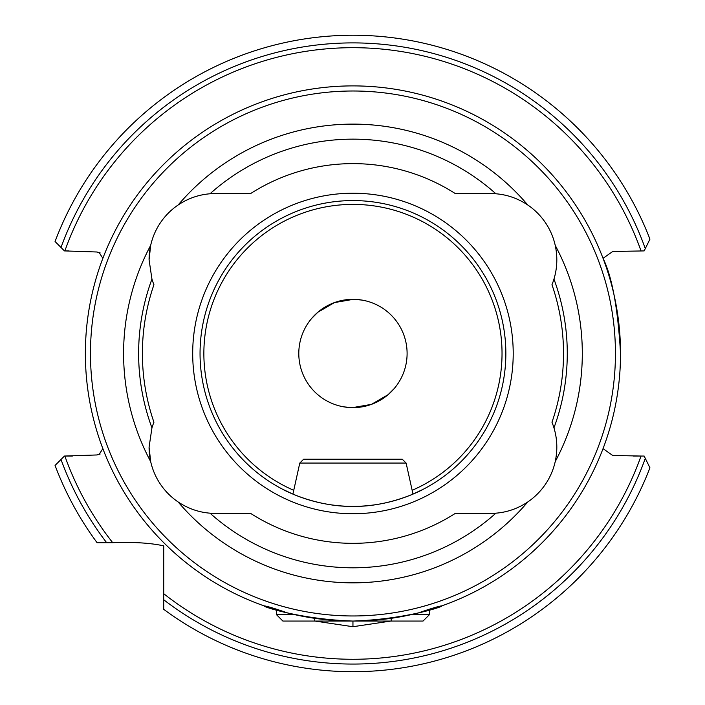<?xml version="1.0" encoding="UTF-8"?>
<svg xmlns="http://www.w3.org/2000/svg" width="705" height="705" viewBox="0 0 705 705"><rect width="100%" height="100%" fill="white"/><g stroke="black" fill="none" stroke-linecap="round" stroke-linejoin="round"><path stroke-width="1.06" d="M282.872 489.376L292.901 494.099L299.784 463.062L406.115 463.062L412.998 494.099L423.035 489.376C423.546 489.27 390.958 507.027 352.993 506.384C314.791 507.018 282.352 489.244 282.872 489.376M210.011 513.178A214.329 214.329 0 0 0 495.897 513.178A66.261 66.261 0 0 0 527.745 501.978C517.981 508.499 507.371 512.235 495.897 513.178A66.261 66.261 0 0 1 490.565 513.39L455.289 513.39A189.856 189.856 0 0 1 250.61 513.39L215.333 513.39A66.261 66.261 0 0 1 210.011 513.178C198.59 512.244 187.971 508.508 178.153 501.978A66.261 66.261 0 0 1 150.676 461.599L149.081 447.129L151.945 427.856A66.261 66.261 0 0 1 153.937 422.242A210.557 210.557 0 0 1 153.937 284.714A66.261 66.261 0 0 1 151.945 279.101L149.081 259.828L150.676 245.358A66.261 66.261 0 0 0 149.081 259.828M149.081 447.129A66.261 66.261 0 0 0 150.676 461.599A229.354 229.354 0 0 1 150.676 245.358A66.261 66.261 0 0 1 178.153 204.979C187.918 198.457 198.537 194.73 210.011 193.778A214.329 214.329 0 0 1 495.897 193.778C507.318 194.712 517.928 198.449 527.745 204.979A66.261 66.261 0 0 1 555.223 245.358C557.708 256.832 557.285 268.076 553.954 279.101A214.329 214.329 0 0 1 553.954 427.856C557.285 438.827 557.708 450.072 555.223 461.599A66.261 66.261 0 0 0 551.971 422.242A210.557 210.557 0 0 0 551.971 284.714A66.261 66.261 0 0 0 555.223 245.358A229.354 229.354 0 0 1 555.223 461.599A66.261 66.261 0 0 1 527.745 501.978A229.354 229.354 0 0 1 178.153 501.978M394.201 388.57L388.094 394.685L371.491 404.362L352.491 407.631L343.908 406.873L352.526 407.631L371.456 404.37L388.094 394.677L394.201 388.57M311.707 318.387L317.814 312.271L334.408 302.595L353.39 299.325L361.991 300.083L353.381 299.325L334.443 302.586L317.788 312.289L311.707 318.387M615.439 353.478A262.48 262.48 0 0 1 352.949 615.967A262.48 262.48 0 0 1 90.469 353.478A262.48 262.48 0 0 1 352.949 90.998A262.48 262.48 0 0 1 615.439 353.478M620.532 353.478A267.583 267.583 0 0 1 352.949 621.061A267.583 267.583 0 0 1 85.367 353.478A267.583 267.583 0 0 1 352.949 85.895A267.583 267.583 0 0 1 620.532 353.478C617.915 308.349 612.081 276.624 603.031 258.294L612.76 251.482L644.159 250.91L649.939 239.154A318.228 318.228 0 0 0 55.06 241.524L64.446 250.91L96.796 251.993L99.105 252.557L102.868 258.294M200.044 353.478A152.906 152.906 0 0 1 352.949 200.572A152.906 152.906 0 0 1 505.855 353.478A152.906 152.906 0 0 1 352.949 506.384A152.906 152.906 0 0 1 200.044 353.478M192.694 353.478A160.264 160.264 0 0 1 352.949 193.214A160.264 160.264 0 0 1 513.214 353.478A160.264 160.264 0 0 1 352.949 513.742A160.264 160.264 0 0 1 192.694 353.478M287.587 612.953C234.254 594.2 278.193 618.541 352.949 621.061L282.872 621.061L276.501 614.689L276.501 609.904L263.97 605.842M390.861 621.061L352.949 626.719L352.949 621.061C427.732 618.532 471.636 594.2 418.312 612.953M298.797 353.478A54.153 54.153 0 0 1 352.949 299.325A54.153 54.153 0 0 1 407.102 353.478A54.153 54.153 0 0 1 352.949 407.631A54.153 54.153 0 0 1 298.797 353.478M151.945 427.856A214.329 214.329 0 0 1 151.945 279.101M495.897 193.778A66.261 66.261 0 0 0 490.565 193.567L455.289 193.567A189.856 189.856 0 0 0 250.61 193.567L215.333 193.567A66.261 66.261 0 0 0 178.153 204.979A229.354 229.354 0 0 1 527.745 204.979M102.868 448.662L99.105 454.399L96.796 454.963L64.446 456.047L55.06 465.432A318.228 318.228 0 0 0 97.087 542.7L99.784 542.7M106.658 542.7A310.588 310.588 0 0 1 61.018 459.484L55.06 465.432A318.228 318.228 0 0 0 97.087 542.7L112.712 542.7C133.686 541.916 150.685 542.973 163.736 545.873L163.736 609.34A318.228 318.228 0 0 0 649.939 467.803L644.159 456.047L633.469 456.047L641.039 456.047A305.811 305.811 0 0 1 163.736 593.716M641.039 250.91A305.811 305.811 0 0 0 64.86 250.91L68.702 250.91M163.736 609.34A318.228 318.228 0 0 0 649.939 467.803L645.295 458.356A310.588 310.588 0 0 1 163.736 599.77M603.031 448.662L612.724 455.474L641.039 456.047M352.949 626.719L315.047 621.061M112.712 542.7A305.811 305.811 0 0 1 64.86 456.047L72.377 456.047M314.721 618.311L314.721 620.603M299.784 463.062L303.608 459.237L402.291 459.237L406.115 463.062M352.949 621.061L423.035 621.061L429.398 614.689L429.398 609.904M276.501 614.689L294.901 614.689M410.997 614.689L429.398 614.689M391.178 618.311L391.178 620.603M293.747 490.301A149.081 149.081 0 0 1 352.949 204.397A149.081 149.081 0 0 1 412.152 490.301M55.06 241.524A318.228 318.228 0 0 1 649.939 239.154M61.018 247.473A310.588 310.588 0 0 1 645.295 248.601M97.184 454.884L100.145 454.029M97.255 252.082L100.181 252.936"/></g></svg>
